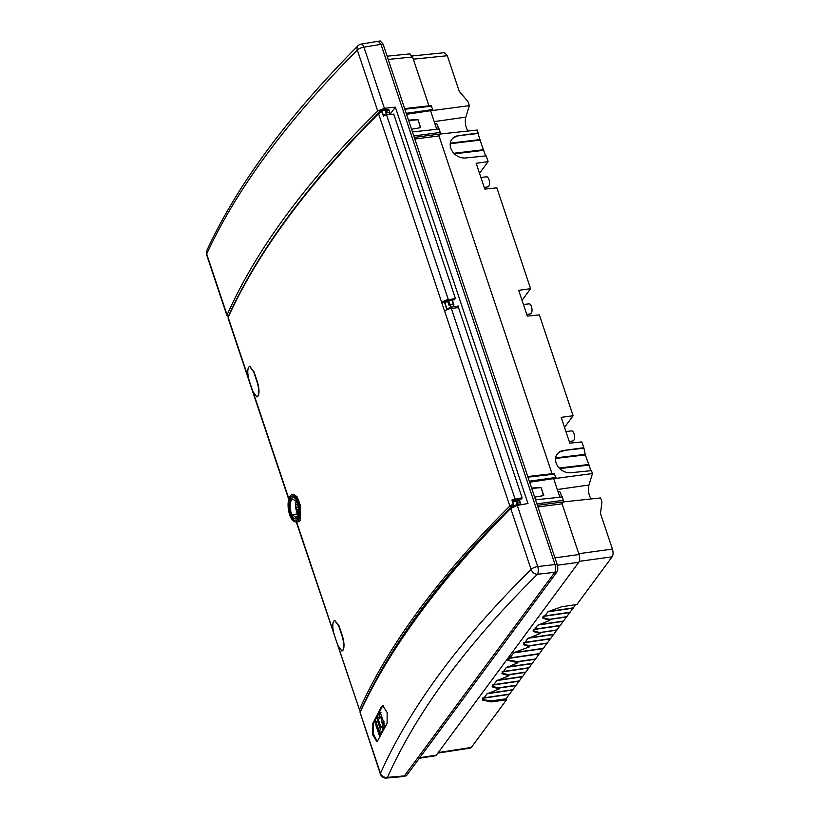 <?xml version="1.0" encoding="UTF-8"?>
<svg xmlns="http://www.w3.org/2000/svg" width="819" height="819" viewBox="0 0 819 819"><rect width="100%" height="100%" fill="white"/><g stroke="black" fill="none" stroke-linecap="round" stroke-linejoin="round"><path stroke-width="1.23" d="M445.075 302.948L444.737 301.945M451.034 307.084L458.435 306.009L458.804 308.579M446.713 309.377L446.416 306.787L446.027 307.309M453.982 306.654L453.593 305.497M403.45 776.535L406.48 775.675L556.869 572.071C557.964 570.157 558.056 567.567 557.135 564.322L555.047 564.578L380.978 44.318L378.235 41.267L361.159 44.113A5.774 5.774 0 0 0 358.016 45.741L358.016 45.741A5.774 4.279 44.8 0 0 357.319 50.051C322.225 85.411 292.035 120.188 266.769 154.381C241.523 188.575 221.499 221.785 206.685 253.992L227.078 314.957C241.687 282.125 261.609 248.618 286.865 214.424C312.131 180.221 342.414 145.751 377.723 111.015L384.398 108.303L395.352 107.156L389.885 114.547M227.078 314.957L228.204 316.605M379.699 112.039L379.617 110.585C383.251 108.313 385.35 108.128 385.913 110.002M360.063 712.397L380.385 774.129A5.774 2.15 -18.5 0 1 380.466 773.361L360.063 712.397C374.907 680.272 394.942 647.112 420.198 612.919C445.464 578.726 475.634 543.898 510.708 508.456L517.27 505.405L527.968 503.521L395.352 107.156M555.313 571.222L554.78 572.317C555.876 570.393 555.968 567.813 555.047 564.567L537.725 566.533A5.774 2.334 83.5 0 1 537.459 574.273L554.78 572.317L404.412 775.89L554.78 572.317L556.869 572.071M361.159 44.113A5.774 2.447 80.5 0 1 363.943 47.164L380.978 44.328L555.047 564.567M403.706 776.473L404.412 775.89L387.428 777.395C416.861 711.772 466.871 644.062 537.459 574.273A5.774 4.29 45.4 0 1 531.101 569.42C495.823 604.248 465.55 638.759 440.284 672.962C415.038 707.155 395.096 740.622 380.466 773.361A5.774 5.057 -155.9 0 0 387.428 777.395A5.774 2.58 84.9 0 1 386.373 778.05L403.398 776.545M372.491 724.088L381.48 706.541L382.708 705.517L387.162 712.54L387.1 723.341L377.027 741.891L372.737 734.93L372.491 724.088L373.331 723.996L373.413 734.172L377.426 741.748M373.331 723.996L382.309 706.449L381.48 706.541M382.309 706.449L383.138 705.548M518.929 500.788L518.55 499.641M447.082 308.886L449.938 307.596L451.218 308.435M450.44 305.405L451.249 308.384A5.774 2.15 161.5 0 0 444.666 311.271A1419.153 529.33 161.5 0 0 444.625 311.312L441.697 302.569A1419.153 529.33 -18.5 0 1 441.738 302.528A5.774 2.15 -18.5 0 1 448.362 299.641L451.791 299.16L450.808 300.501L447.45 300.962A2.887 1.075 161.5 0 0 444.328 302.231L441.697 302.569M447.809 301.556A2.181 0.819 161.5 0 0 445.034 303.245L446.222 307.043M518.468 505.19A3.46 1.29 161.5 0 0 515.397 505.159A3.46 1.29 161.5 0 0 512.254 506.92A3.46 1.29 161.5 0 0 512.039 507.411M516.185 501.986L516.103 501.75A2.232 0.829 161.5 0 0 512.776 502.088M379.76 111.998A3.46 1.29 -18.5 0 1 379.975 111.568A3.46 1.29 -18.5 0 1 383.261 109.766A3.46 1.29 -18.5 0 1 386.271 109.93M385.258 110.463L385.258 110.452A2.314 0.86 161.5 0 0 383.568 110.155A2.314 0.86 161.5 0 0 381.214 111.21M383.22 114.865A2.232 0.829 -18.5 0 1 386.537 114.537A2.232 0.829 -18.5 0 1 386.476 114.906M382.35 726.371L382.534 729.637A1.72 0.563 79.2 0 1 382.422 730.62L380.231 734.93L379.883 731.306A1.72 0.563 79.2 0 1 380.006 730.323L380.241 728.838L378.02 722.317A1.72 0.563 79.2 0 1 377.764 721.017L377.631 717.567L381.009 727.313L382.197 726.013L382.801 726.279M378.276 717.608L377.743 717.71L378.276 717.608M380.159 712.51L383.661 722.02A1.72 0.563 79.2 0 1 383.906 723.32L384.101 726.545A1.72 0.563 79.2 0 1 383.978 727.528L382.985 729.084L382.76 725.603A1.72 0.563 79.2 0 1 382.882 724.62L382.186 721.948L381.5 722.839L381.265 719.348A1.72 0.563 -100.8 0 0 381.019 718.048L380.497 716.994L379.371 718.744L379.146 715.263A1.72 0.563 79.2 0 1 379.269 714.281L380.159 712.51M379.125 731.029A1.72 0.563 79.2 0 1 379.371 732.329L379.402 735.636L376.136 726.054A1.72 0.563 79.2 0 1 375.88 724.764L375.86 721.457L379.125 731.029L379.658 730.927M468.14 131.02A9.111 3.972 82.7 0 1 466.308 127.488A9.111 3.972 82.7 0 1 465.847 117.117L469.359 105.651L468.007 101.628L459.244 91.349L447.328 55.733L444.389 52.692M557.401 565.223L578.798 562.274L436.343 755.138L435.155 755.824M578.798 562.274C579.934 560.391 580.026 557.811 579.064 554.535L554.975 557.852M537.929 506.93L562.1 503.828L579.064 554.535M562.1 503.828L563.554 501.852L562.489 496.959L535.544 499.805M553.664 478.613L559.889 497.225M529.658 482.207L555.272 478.368L555.958 477.436L554.105 473.597L554.832 474.088L527.979 477.17M552.026 473.73L438.994 135.923L414.834 139.025M412.448 131.9L439.383 129.044L440.458 133.947L438.994 135.923M436.793 129.32L430.559 110.698M404.873 109.255L431.736 106.173L430.999 105.692L432.852 109.531L432.166 110.463L406.562 114.302M428.931 105.825L412.581 56.961L409.643 53.921M557.135 564.322L383.046 44.011L380.313 40.95M432.852 109.531L406.224 113.309M408.517 120.147L417.956 119.513L420.679 127.641L411.558 129.238M417.956 119.513L420.434 127.692M408.63 120.475L417.772 119.758M555.958 477.436L529.33 481.214M534.653 497.143L543.775 495.556L541.052 487.428L531.613 488.052M543.529 495.597L541.052 487.428M531.726 488.39L540.878 487.663M479.514 173.27L488.093 161.65L476.177 163.288L484.797 189.076L496.857 187.848L530.599 288.687L522.02 300.307M488.093 161.65L486.158 155.876L465.694 157.954A12.633 10.248 37.6 0 1 450.778 148.188A12.633 10.248 37.6 0 1 451.965 139.148A12.633 10.248 37.6 0 1 458.261 135.729L478.091 133.477L480.036 140.131L450.348 143.683M480.036 140.131L485.606 155.938M440.427 133.988L477.508 130.026L478.091 133.477M563.523 501.893L600.603 497.932L601.955 501.955L600.481 513.462L612.397 549.068L578.787 553.695M591.236 498.935A9.111 3.972 82.7 0 1 589.404 495.393A9.111 3.972 82.7 0 1 588.943 485.032L592.454 473.556L553.685 478.695M590.919 470.69L585.35 454.883L583.804 447.706L563.574 450.491A12.633 10.248 37.6 0 0 557.289 453.9A12.633 10.248 37.6 0 0 556.091 462.94A12.633 10.248 37.6 0 0 571.017 472.717L591.472 470.638L592.454 473.556M530.599 288.687L518.683 290.336L527.313 316.114L539.363 314.895L573.105 415.735L561.189 417.373L569.819 443.161L581.869 441.932L583.804 447.706M573.105 415.735L564.526 427.344M478.491 132.944L458.261 135.729M469.359 105.651L430.589 110.78M438.093 129.187A4.044 1.761 -97.3 0 0 437.684 125.645A4.044 1.761 -97.3 0 0 435.81 123.495L434.879 123.597M483.732 150.317L454.402 153.829M451.771 139.414A12.633 10.248 -142.4 0 1 457.872 136.261M450.286 143.141L480.129 139.568M450.255 143.397L480.323 140.162M453.869 153.276L483.527 149.734M483.435 150.297L454.35 153.767M484.234 187.387L487.889 186.886A5.078 2.211 -97.3 0 0 488.963 179.504A5.078 2.211 -97.3 0 0 486.599 176.802L480.917 177.477M569.246 441.461L572.901 440.96A5.078 2.211 -97.3 0 0 573.976 433.579A5.078 2.211 -97.3 0 0 571.611 430.886L565.929 431.552M563.574 450.491L583.404 448.239M555.61 457.893L585.452 454.33M555.569 458.159L585.646 454.914M559.182 468.038L588.851 464.486M589.045 465.079L559.725 468.581M557.084 454.176A12.633 10.248 -142.4 0 1 563.185 451.023M585.35 454.883L555.661 458.435M588.748 465.049L559.664 468.529M482.411 699.508L490.878 700.91L506.152 698.812L506.49 699.825L471.314 747.45L470.126 748.136M506.152 698.812L509.398 694.113M482.78 697.993L509.653 694.072L512.633 689.731M487.827 693.355L512.878 689.7L515.909 685.298M506.49 699.825L491.216 701.924L482.504 700.04L486.936 693.918L499.201 688.943L499.037 687.755L516.154 685.257L519.144 680.927M492.526 684.807L519.389 680.886L522.368 676.545M497.563 680.169L522.624 676.514L525.644 672.112M499.201 688.943L492.25 686.854L496.683 680.732L508.937 675.747L508.773 674.569L525.9 672.071L528.879 667.741M502.262 671.621L529.135 667.7L532.115 663.359M507.299 666.983L532.36 663.329L535.339 658.988M508.937 675.747L501.986 673.668L506.132 667.731L517.925 662.735L517.751 661.547L535.595 658.947L539.271 653.664M508.149 658.2L539.526 653.623L543.212 648.331M547.143 643.007L543.458 648.3L513.953 652.6M550.378 638.636L547.389 642.976L529.422 645.73L523.341 644.103M553.603 634.264L550.624 638.595L523.74 642.516M556.838 629.883L553.859 634.223L528.879 637.868M560.114 625.45L557.084 629.852L539.803 632.565M563.349 621.078L560.37 625.409L533.486 629.33M566.574 616.697L563.595 621.037L538.615 624.682M569.85 612.264L566.83 616.666L549.569 619.318L542.813 617.731M573.085 607.893L570.106 612.223L543.222 616.144M575.716 604.627L573.341 607.852L548.351 611.496M579.299 561.332L612.121 556.818L576.945 604.442L561.465 606.828L548.075 611.67L542.915 618.263L549.866 620.341L537.561 625.347L533.179 631.449L540.12 633.527L527.825 638.533L523.433 644.635L529.719 646.754L529.422 645.73M612.121 556.818C613.267 554.924 613.359 552.344 612.397 549.068M517.925 662.735L507.934 660.411L513.953 652.6L529.719 646.754M491.216 701.924L490.878 700.91M492.147 686.322L498.894 687.919M501.893 673.136L508.64 674.733M507.821 659.879L517.628 661.711M540.12 633.527L539.782 632.514L533.077 630.917M549.866 620.341L549.569 619.318M573.105 608.159L547.778 611.854M569.881 612.53L543.079 616.441M566.605 616.973L549.6 619.451M563.37 621.345L538.032 625.04M560.135 625.716L533.343 629.627M556.859 630.159L539.834 632.637M553.634 634.53L528.296 638.226M550.399 638.902L523.607 642.813M547.164 643.284L529.463 645.863M543.232 648.607L513.4 652.958M539.301 653.931L508.026 658.496M515.929 685.564L498.935 688.052M512.653 690.007L487.254 693.713M509.418 694.379L482.647 698.29M535.37 659.254L517.669 661.844M532.135 663.636L506.736 667.342M528.9 668.007L502.129 671.908M525.675 672.379L508.681 674.856M522.399 676.822L496.99 680.528M519.164 681.193L492.393 685.104M561.189 497.092A4.044 1.761 -97.3 0 0 560.78 493.55A4.044 1.761 -97.3 0 0 558.906 491.4L557.974 491.502M526.74 314.424L530.395 313.923A5.078 2.211 -97.3 0 0 531.47 306.541A5.078 2.211 -97.3 0 0 529.105 303.849L523.423 304.514M450.552 305.722A2.314 0.86 161.5 0 0 450.542 305.559A2.314 0.86 161.5 0 0 449.14 305.221L449.692 304.473A5.774 2.15 -18.5 0 1 449.959 304.433L453.398 303.951A5.774 2.15 -18.5 0 1 453.818 304.443A5.774 2.15 -18.5 0 1 451.996 306.941M446.857 309.777L446.15 306.992A2.314 0.86 161.5 0 0 446.16 307.023A2.314 0.86 161.5 0 0 446.191 307.094M512.407 500.962L521.15 499.18L522.143 497.85L458.497 307.637L451.289 308.384L515.1 499.088L522.143 497.85M517.28 504.873L517.966 502.999L517.301 501.013L519.748 500.675L520.689 504.801M360.739 710.933L360.831 710.482C390.335 645.106 440.427 577.282 511.128 507.012A4.617 1.74 -18.1 0 1 513.851 505.405L512.254 500.501M297.727 504.606L295.669 504.842M298.515 509.787L296.867 509.981A2.887 1.075 -18.5 0 1 296.191 510.012M296.314 512.387L297.082 512.305L297.932 514.844M296.13 509.746A2.426 0.901 161.5 0 0 297.031 509.766L298.515 509.592M298.259 506.981L296.181 507.227A2.426 0.901 -18.5 0 1 295.741 507.248M295.679 504.647L297.676 504.422M296.683 501.893L296.028 501.965M298.065 514.199L297.594 513.892A9.142 3.982 82.7 0 1 296.181 501.371M292.096 514.772L295.976 517.332A9.357 4.075 -97.3 0 0 297.062 516.42A9.357 4.075 -97.3 0 0 296.519 501.597L292.639 499.037A9.357 4.075 -97.3 0 0 291.554 499.948A9.357 4.075 -97.3 0 0 292.096 514.772L297.594 513.892M297.471 517.639A10.739 4.679 82.7 0 1 295.598 518.847A10.739 4.679 82.7 0 1 290.049 510.933A10.739 4.679 82.7 0 1 291.144 498.73A10.739 4.679 82.7 0 1 292.874 497.542A10.739 4.679 82.7 0 1 298.536 505.262A10.739 4.679 82.7 0 1 297.471 517.639M293.867 497.368A12.213 5.313 82.7 0 1 294.123 497.01A12.213 5.313 82.7 0 1 294.625 496.427M297.573 519.481A12.213 5.313 82.7 0 1 296.601 518.755M297.942 519.041A12.346 5.375 -97.3 0 0 299.211 505.026A12.346 5.375 -97.3 0 0 292.833 495.935A12.346 5.375 -97.3 0 0 290.673 497.328A12.346 5.375 -97.3 0 0 289.455 511.547A12.346 5.375 -97.3 0 0 295.966 520.413A12.346 5.375 -97.3 0 0 297.942 519.041M290.233 495.986A13.862 6.04 82.7 0 1 292.455 494.451A13.862 6.04 82.7 0 1 299.764 504.412A13.862 6.04 82.7 0 1 298.392 520.382A13.862 6.04 82.7 0 1 295.966 521.949A13.862 6.04 82.7 0 1 288.81 511.732A13.862 6.04 82.7 0 1 290.233 495.986M295.966 521.949L298.833 521.693L300.46 520.188L300.082 504.381L297.113 496.857L293.775 494.236L292.455 494.451M228.225 316.574A1.157 1.014 24.4 0 0 228.184 316.656L228.153 317.342C242.823 285.012 262.766 251.771 287.981 217.629C313.206 183.476 343.407 148.843 378.562 113.708L381.961 111.671L382.964 114.107L381.971 111.128M511.128 507.012A1.157 0.86 -134.8 0 1 509.838 506.04C474.621 541.001 444.4 575.552 419.164 609.705C393.949 643.847 374.037 677.17 359.428 709.674L338.595 647.419M258.005 395.792A1419.501 529.453 161.5 0 0 257.954 395.894L256.879 396.949L252.795 391.308L249.396 381.142C247.655 375.307 247.328 370.741 248.433 367.434A1419.501 529.453 161.5 0 1 248.485 367.332L249.58 366.267L253.706 371.908L257.115 382.063C258.835 387.909 259.132 392.485 258.005 395.792L258.323 395.731C259.449 392.403 259.152 387.827 257.432 382.002L254.033 371.846L249.734 366.257M257.043 396.908L258.282 395.833M343.018 649.866A1419.501 529.453 161.5 0 0 342.966 649.969L341.892 651.033L337.807 645.382L334.408 635.227C332.668 629.391 332.34 624.815 333.446 621.519A1419.501 529.453 161.5 0 1 333.497 621.416L334.592 620.352L338.728 625.982L342.127 636.148C343.847 641.994 344.144 646.56 343.018 649.866L343.335 649.805C344.461 646.478 344.164 641.901 342.444 636.087L339.046 625.921L334.756 620.331M342.055 650.982L343.294 649.907M444.666 311.271L509.838 506.04L513.247 504.033L511.906 500.051L515.1 499.088M513.912 500.46L512.755 502.027M517.301 501.013L516.165 502.088L517.127 504.883M513.851 505.405L513.247 504.033M296.263 521.918L359.428 709.674A1.157 1.014 -155.8 0 0 360.831 710.472M382.944 114.066L381.889 111.015M386.404 114.117A2.314 0.86 161.5 0 0 386.404 113.892A2.314 0.86 161.5 0 0 386.23 113.677L387.326 112.551L389.772 112.213L388.738 109.674L389.097 110.207L386.67 110.565L385.657 110.125L386.189 113.554M386.281 113.442L385.227 110.678M450.808 300.501L454.422 299.723L455.405 298.392L393.755 114.138L386.548 114.895L448.362 299.641M455.405 298.392L451.791 299.16M382.616 113.626L383.292 115.653L386.548 114.895M389.772 112.213L389.731 113.094A5.774 2.15 -18.5 0 1 388.697 114.67M387.326 112.551L386.67 110.565L385.657 110.125M446.15 306.992L444.328 302.231M453.818 304.443L452.61 300.921A5.743 2.14 161.5 0 0 452.19 300.43L448.771 300.911A5.743 2.14 161.5 0 0 448.515 300.952L447.88 301.668M453.398 303.951L452.19 300.43M449.692 304.473L448.515 300.952M298.423 512.233L297.881 512.305A2.426 0.901 -18.5 0 1 297.082 512.305M517.27 505.405L537.725 566.533A5.774 2.15 -18.5 0 0 531.101 569.42L510.708 508.456M377.723 111.015L357.319 50.051A5.774 2.15 161.5 0 1 363.943 47.164L384.398 108.303M358.016 45.741C287.408 116.912 237.019 185.176 206.838 250.512A5.774 5.068 -155.3 0 1 206.838 250.512A5.774 5.068 -155.3 0 0 206.685 253.992A5.774 2.15 161.5 0 0 206.603 254.76L227.006 315.745M206.603 254.76A5.774 5.774 0 0 1 206.838 250.522A5.774 5.068 -155.3 0 1 206.859 250.471M382.534 729.637L383.077 729.534M382.954 730.517L382.422 730.62M381.009 727.313L381.552 727.211M380.262 734.909L380.794 734.807M381.05 712.704L380.518 712.806M383.661 722.02L384.193 721.918M384.51 727.426L383.978 727.528M384.101 726.545L384.633 726.443M384.449 723.218L383.906 723.32M379.914 732.227L379.371 732.329M376.392 721.355L375.86 721.457M406.48 775.675L404.412 775.89M380.978 44.318L383.046 44.011M388.206 59.439L412.581 56.961M440.509 132.402L413.8 135.944M414.291 137.418L440.458 133.947M563.605 500.307L536.906 503.849M537.397 505.323L563.554 501.852M436.343 755.138L419.768 757.688M434.213 121.611L465.847 117.117M413.329 59.193L447.328 55.733M557.309 489.527L588.943 485.032M471.314 747.45L438.267 752.538M517.639 504.576L520.741 504.176M295.69 506.47L295.946 507.248M296.867 509.981L297.645 512.325M296.181 507.227L297.031 509.766M441.738 302.528L378.562 113.708A1.157 0.86 45 0 1 378.706 112.848C308.046 183.528 257.872 251.464 228.184 316.656A1.157 1.014 24.4 0 0 228.153 317.342L248.73 378.849M288.882 498.843L253.583 393.345M333.743 632.933L296.591 521.887M520.413 502.671L517.966 502.999M516.267 501.893L517.26 504.873M448.771 300.911L449.959 304.433M447.829 301.525L448.986 305.067M298.249 513.39L297.881 512.305M380.385 774.129A5.774 5.774 0 0 0 386.373 778.05M386.302 109.93L386.107 109.296M386.537 114.537L386.281 113.718M382.729 725.91L382.197 726.013M378.163 717.464L377.631 717.567M380.763 734.827L380.231 734.93M380.774 712.335L380.231 712.438M376.279 721.201L375.747 721.304M380.047 735.677L379.514 735.779M380.282 40.95L378.276 41.257M387.121 56.204L409.909 53.89M404.658 108.61L431.203 105.559M527.753 476.515L554.299 473.474M419.348 758.251L435.401 755.783M444.656 52.672L412.192 55.968M470.372 748.095L437.848 753.101M295.598 518.847L298.229 518.611M512.94 502.549L513.933 505.518M359.346 710.452L360.432 711.619M381.818 110.954L378.706 112.838M228.071 318.1L288.728 499.385M386.189 113.626L385.186 110.626M385.954 109.981L388.779 109.562M382.964 114.097L383.65 116.155M447.778 301.627L448.935 305.17M446.017 306.623L445.587 305.364M516.165 502.088L517.096 504.883M292.874 497.542L295.485 497.102"/></g></svg>
